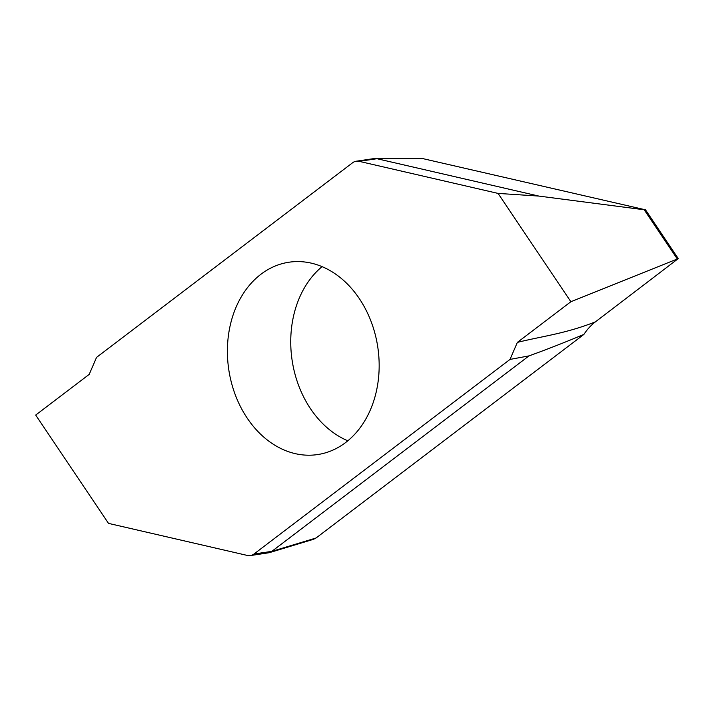 <?xml version="1.0" encoding="UTF-8"?>
<svg xmlns="http://www.w3.org/2000/svg" width="714" height="714" viewBox="0 0 714 714"><rect width="100%" height="100%" fill="white"/><g stroke="black" fill="none" stroke-linecap="round" stroke-linejoin="round"><path stroke-width="1.07" d="M510.019 359.419L254.014 554.002A12.745 9.871 81.6 0 1 250.328 555.581A12.745 9.871 81.6 0 1 247.41 555.456L108.492 523.38L35.7 415.066L89.205 374.386L96.551 357.375L352.555 162.792A12.745 9.871 81.6 0 1 356.241 161.212A12.745 9.871 81.6 0 1 359.16 161.337L498.077 193.414L570.87 301.727L517.355 342.399L510.019 359.419L529.012 355.884C546.29 349.655 564.587 342.497 583.9 334.411L316.07 537.99L313.491 539.32M260.958 274.238A97.238 75.354 81.6 0 1 289.063 262.208A97.238 75.354 81.6 0 1 373.467 328.342A97.238 75.354 81.6 0 1 345.612 442.555A97.238 75.354 81.6 0 1 317.507 454.586A97.238 75.354 81.6 0 1 233.094 388.452A97.238 75.354 81.6 0 1 260.958 274.238M254.014 554.002L271.82 551.369L529.012 355.884M644.528 209.595L421.947 158.419M583.9 334.411A63.707 49.373 81.6 0 1 595.405 321.862L678.282 258.602L570.87 301.727M322.076 266.634A97.238 75.354 -98.4 0 0 292.08 360.052A97.238 75.354 -98.4 0 0 347.825 440.797M316.07 537.99L271.811 551.378L269.258 552.698L250.328 555.581M595.405 321.862C565.479 333.679 542.399 336.169 517.355 342.399M498.077 193.414L538.82 196.073L645.581 209.943M356.241 161.212L374.065 158.579L376.947 158.704L538.82 196.073M89.205 374.386L35.7 415.066M677.158 258.771L644.331 209.925M423.75 158.633L376.947 158.704L359.16 161.337M313.535 539.302L269.276 552.69M421.983 158.419L375.18 158.499M678.229 258.522L645.126 209.256"/></g></svg>
